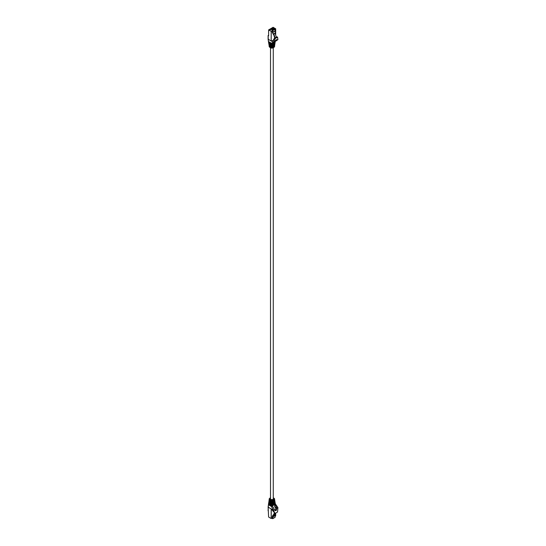 <?xml version="1.0" encoding="UTF-8"?>
<svg xmlns="http://www.w3.org/2000/svg" width="546" height="546" viewBox="0 0 546 546"><rect width="100%" height="100%" fill="white"/><g stroke="black" fill="none" stroke-linecap="round" stroke-linejoin="round"><path stroke-width="0.82" d="M274.713 510.23L275.232 510.1C276.112 509.015 275.942 507.951 274.713 506.92A1.774 1.024 -60 0 0 274.713 506.906L274.713 504.559L275.505 504.101L274.918 503.76M277.9 507.596L276.904 508.169L276.146 510.626L275.157 510.653L274.399 509.616L273.396 510.196L275.061 513.445L277.566 511.998L277.9 507.596L275.505 504.101M273.273 47.693L273.273 498.812A1.385 0.799 180 0 1 272.42 499.556A1.385 0.799 180 0 1 270.912 499.378A1.385 0.799 180 0 1 270.509 498.812L270.509 47.693M272.283 30.767L271.772 29.846L274.126 28.488L275.102 29.279L275.129 31.081L272.775 32.439L273.314 34.405L272.283 32.214L272.283 30.767L271.246 31.368L271.164 40.957A4.061 2.348 -120 0 0 271.205 40.964L271.205 40.964M268.618 35.237L268.1 35.551L268.113 39.189L273.403 42.247L275.061 38.616L277.566 37.169L277.9 39.646L276.904 40.227L276.146 39.79M276.924 39.64L276.904 40.227C276.74 39.257 275.901 39.742 274.399 41.673L271.41 43.209L268.475 41.516L268.113 39.189M274.604 41.366L274.713 41.305A8.443 4.873 -120 0 0 276.099 40.916L277.9 39.646M276.099 40.916A8.443 4.873 -120 0 0 276.904 40.227M271.246 40.943L273.307 40.404M275.061 38.616L274.433 38.254L276.945 36.807L277.566 37.169M274.433 38.254L272.863 40.732L271.212 40.964M274.399 41.673A8.443 4.873 60 0 1 273.594 42.363L272.693 42.881M273.314 34.405L275.007 32.965L276.303 37.176M273.758 33.688L275.048 37.899M274.727 38.084L273.594 34.248M274.242 46.233L274.235 47.14L274.324 46.273L272.59 47.277L272.679 48.041L271.109 48.041L269.54 47.14L269.547 46.233M274.235 47.14L272.679 48.041M273.164 45.591L272.358 46.055L272.488 46.656L274.426 45.536L274.556 44.786L273.751 45.25L273.751 44.574L274.693 44.028L274.85 43.257L272.065 44.868L272.222 45.454L273.164 44.908L273.164 45.591L272.741 45.345A1.665 0.962 180 0 1 272.208 45.461L271.082 45.461L269.076 44.301L268.925 43.605L269.922 44.185L269.861 43.537L268.769 42.909L268.618 42.213L271.185 43.694L271.15 44.281L270.058 43.653L271.082 45.461M273.751 42.26L275.157 41.721L275.007 42.492L275.013 42.056L275.007 42.492L271.908 44.274L271.758 43.687L273.164 42.875M275.669 34.862L275.669 28.815L275.075 29.156M268.98 43.032L268.925 43.605L268.932 43.059M270.816 46.526L270.352 46.874L270.29 46.226L271.048 46.663L271.055 46.062L269.219 44.997L270.099 46.117L270.154 46.758L269.451 46.349L269.54 47.14M271.109 48.041L271.062 47.284L270.352 46.874M274.856 42.711L274.85 43.257L274.74 42.643M275.669 28.815L273.123 27.3L272.399 27.716L273.184 28.174L272.283 27.785L271.983 27.962L272.645 28.481L271.86 28.03L271.56 28.201L272.229 28.72L271.144 28.447L271.806 28.965L271.021 28.515L270.72 28.685L271.389 29.204L270.304 28.931L271.089 29.382L270.188 28.999L269.881 29.17L270.55 29.689L269.465 29.416L270.25 29.866L269.349 29.484L268.618 29.9L271.246 31.368M268.113 35.572L268.618 35.865L268.618 29.9M275.129 31.081L275.669 33.047L275.239 33.299M275.102 29.279L272.754 30.637L272.754 32.262L275.102 30.904M268.775 42.472L268.769 42.909M269.089 43.646L269.076 44.301M274.706 43.366L274.693 44.028M274.563 44.035L274.556 44.786L274.563 44.035M274.44 44.704L274.426 45.536M272.065 44.868L271.116 44.874M272.358 46.055L271.055 46.062M272.488 46.656L271.048 46.663M271.908 44.274L271.15 44.281M271.758 43.687L271.185 43.694M274.331 45.393L274.324 46.273L274.331 45.393M269.226 44.246L269.219 44.997L269.226 44.246M269.355 44.847L269.342 45.68M272.59 47.277L271.062 47.284M271.772 518.188L272.693 518.7L273.314 515.451L272.986 515.117L272.283 516.448L272.283 517.895L271.164 518.495L271.164 508.906A4.061 2.348 60 0 1 271.205 508.94L275.061 513.445M271.314 506.408L268.475 504.77L268.113 507.145L273.403 510.196L271.41 506.463L272.201 506.005A8.443 4.873 60 0 1 274.399 509.616M274.713 506.906L276.904 508.169A8.443 4.873 -120 0 0 274.713 504.559L273.751 505.111L273.751 504.436L275.157 503.624L274.802 502.47M271.15 504.825L270.058 504.19L270.12 503.48L271.116 504.054L271.082 503.289L269.076 502.129L268.925 502.791L269.922 503.364L269.861 504.081L268.769 503.446L268.618 504.108L271.185 505.589L271.15 504.825L275.007 503.03L275.013 502.593M271.908 504.818L271.758 505.582L273.164 504.77L273.164 505.453L272.741 505.207A1.665 0.962 180 0 1 272.208 505.323M272.201 506.005L273.164 505.453M275.669 515.895L275.102 516.27M274.372 512.878L273.532 514.803L273.955 515.424L275.211 514.701L275.907 512.953M273.955 515.424L274.809 513.295M271.082 503.289L272.222 503.282L272.065 504.047L274.85 502.443L274.672 501.173M271.048 501.781L270.29 501.344L270.352 500.627L271.062 501.037L271.109 500.17L269.54 499.269L270.099 501.228L269.342 500.791L269.219 501.467L271.055 502.532L271.048 501.781L272.488 501.774L274.426 500.648L273.751 502.395L274.693 501.856L274.706 501.194M272.488 501.774L272.358 502.525L273.164 502.061L273.164 502.736L272.741 502.497A1.665 0.962 180 0 1 272.14 502.62M272.222 503.282L273.164 502.736M269.041 502.859L268.769 503.446L268.775 503.009M271.164 518.495L268.618 517.028L268.113 507.098L268.475 504.538L268.925 504.279M269.158 501.433L269.076 502.129L269.089 501.474M272.775 516.803L275.129 515.444L275.389 514.257M273.867 515.137L273.314 515.451M272.679 500.17L272.59 501.037L274.324 500.034L274.235 499.269L272.679 500.17L271.109 500.17M269.54 499.269L269.547 498.362L270.509 497.809M273.273 497.809L274.242 498.362L274.235 499.269L274.242 498.362M271.185 505.589L271.758 505.582M271.116 504.054L272.065 504.047M274.85 502.443L274.856 501.89M268.925 502.791L268.932 502.238M271.055 502.532L272.358 502.525M274.556 501.255L274.563 500.505M274.426 500.648L274.44 499.822L274.426 500.648M269.219 501.467L269.226 500.716M269.342 500.791L269.355 499.965L269.342 500.791M271.062 501.037L272.59 501.037M274.324 500.034L274.331 499.146M269.451 500.109L269.458 499.228M273.532 500.491A1.665 0.962 180 0 1 273.328 500.798L272.741 501.139A1.665 0.962 180 0 1 270.816 501.044L270.29 501.344M273.532 503.2A1.665 0.962 180 0 1 273.328 503.514L272.741 503.849A1.665 0.962 180 0 1 272.208 503.965M270.707 503.815L270.058 504.19M275.102 517.219L272.754 518.57L275.102 517.219L275.102 515.588L272.754 516.946M273.532 514.803L272.986 515.117M269.458 45.468L269.451 46.349L269.458 45.468M273.532 46.055A1.665 0.962 180 0 1 273.328 46.362L272.741 46.703A1.665 0.962 180 0 1 271.778 46.833M271.335 46.779A1.665 0.962 180 0 1 270.816 46.608M270.645 43.987L270.12 44.294M273.532 43.339A1.665 0.962 180 0 1 273.328 43.653L272.741 43.987A1.665 0.962 180 0 1 272.208 44.103M272.754 30.637L272.556 30.296L274.904 28.938M271.772 29.846L272.556 30.296M275.211 33.183L273.955 33.907M275.669 515.943L275.669 513.554M275.669 509.636L275.669 508.149M271.246 508.968L271.246 518.495M271.212 506.347L271.608 506.347M271.164 40.957L271.164 31.368M268.618 42.724L268.502 42.069M268.734 43.373L268.85 44.028M268.393 41.421L268.1 35.551M275.28 41.578L275.164 42.295M275.048 43.018L274.931 43.735M274.829 44.444L274.727 45.161M274.645 45.871L274.563 46.683M268.953 44.676L269.055 45.318M275.689 508.19L275.689 509.602M275.689 513.513L275.689 515.915M268.393 504.64L268.1 510.742M275.28 503.432L275.164 502.777M268.502 503.924L268.618 503.2M275.048 502.122L274.931 501.474M268.734 502.484L268.85 501.767M274.829 500.825L274.727 500.184M268.953 501.051L269.055 500.341M274.645 499.542L274.563 498.778M269.137 499.631L269.219 498.819M275.048 517.342L272.693 518.7M269.137 45.96L269.219 46.717M275.689 34.924L275.689 28.795"/></g></svg>
